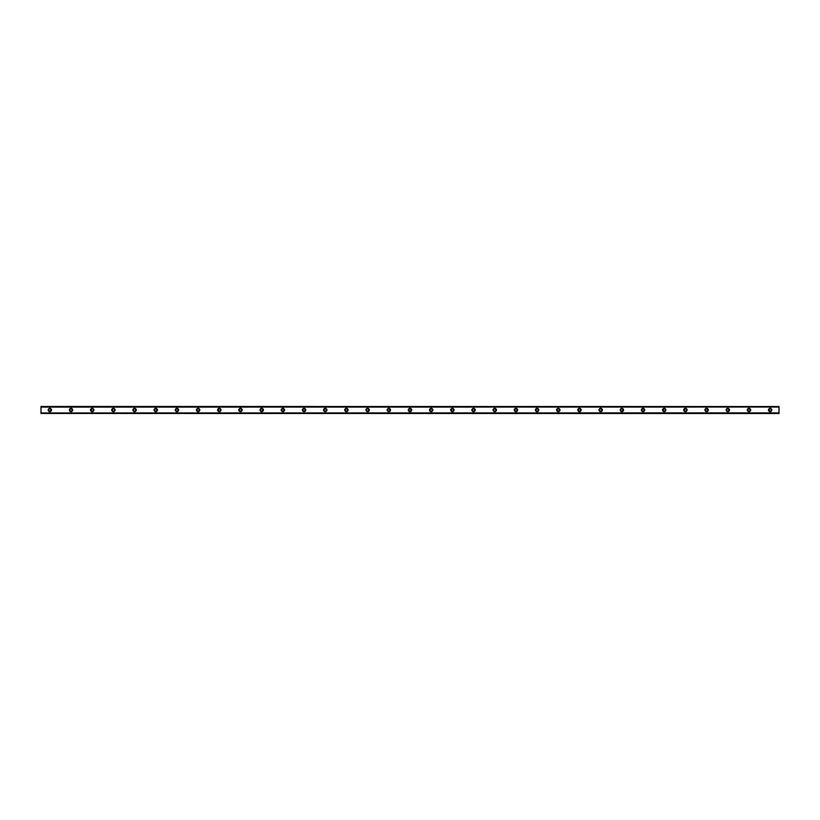<?xml version="1.0" encoding="UTF-8"?>
<svg xmlns="http://www.w3.org/2000/svg" width="820" height="820" viewBox="0 0 820 820"><rect width="100%" height="100%" fill="white"/><g stroke="black" fill="none" stroke-linecap="round" stroke-linejoin="round"><path stroke-width="1.23" d="M49.825 411.056A1.056 1.056 0 0 1 48.769 410A1.056 1.056 0 0 1 49.825 408.944A1.056 1.056 0 0 1 50.891 410A1.056 1.056 0 0 1 49.825 411.056M770.175 411.056A1.056 1.056 0 0 1 769.109 410A1.056 1.056 0 0 1 770.175 408.944A1.056 1.056 0 0 1 771.23 410A1.056 1.056 0 0 1 770.175 411.056M748.988 411.056A1.056 1.056 0 0 1 747.922 410A1.056 1.056 0 0 1 748.988 408.944A1.056 1.056 0 0 1 750.044 410A1.056 1.056 0 0 1 748.988 411.056M727.801 411.056A1.056 1.056 0 0 1 726.735 410A1.056 1.056 0 0 1 727.801 408.944A1.056 1.056 0 0 1 728.857 410A1.056 1.056 0 0 1 727.801 411.056M706.614 411.056A1.056 1.056 0 0 1 705.548 410A1.056 1.056 0 0 1 706.614 408.944A1.056 1.056 0 0 1 707.67 410A1.056 1.056 0 0 1 706.614 411.056M685.428 411.056A1.056 1.056 0 0 1 684.362 410A1.056 1.056 0 0 1 685.428 408.944A1.056 1.056 0 0 1 686.483 410A1.056 1.056 0 0 1 685.428 411.056M664.241 411.056A1.056 1.056 0 0 1 663.175 410A1.056 1.056 0 0 1 664.241 408.944A1.056 1.056 0 0 1 665.297 410A1.056 1.056 0 0 1 664.241 411.056M643.054 411.056A1.056 1.056 0 0 1 641.988 410A1.056 1.056 0 0 1 643.054 408.944A1.056 1.056 0 0 1 644.11 410A1.056 1.056 0 0 1 643.054 411.056M621.867 411.056A1.056 1.056 0 0 1 620.812 410A1.056 1.056 0 0 1 621.867 408.944A1.056 1.056 0 0 1 622.923 410A1.056 1.056 0 0 1 621.867 411.056M600.681 411.056A1.056 1.056 0 0 1 599.625 410A1.056 1.056 0 0 1 600.681 408.944A1.056 1.056 0 0 1 601.736 410A1.056 1.056 0 0 1 600.681 411.056M579.494 411.056A1.056 1.056 0 0 1 578.438 410A1.056 1.056 0 0 1 579.494 408.944A1.056 1.056 0 0 1 580.55 410A1.056 1.056 0 0 1 579.494 411.056M558.307 411.056A1.056 1.056 0 0 1 557.251 410A1.056 1.056 0 0 1 558.307 408.944A1.056 1.056 0 0 1 559.363 410A1.056 1.056 0 0 1 558.307 411.056M537.12 411.056A1.056 1.056 0 0 1 536.065 410A1.056 1.056 0 0 1 537.12 408.944A1.056 1.056 0 0 1 538.176 410A1.056 1.056 0 0 1 537.12 411.056M515.934 411.056A1.056 1.056 0 0 1 514.878 410A1.056 1.056 0 0 1 515.934 408.944A1.056 1.056 0 0 1 516.989 410A1.056 1.056 0 0 1 515.934 411.056M494.747 411.056A1.056 1.056 0 0 1 493.691 410A1.056 1.056 0 0 1 494.747 408.944A1.056 1.056 0 0 1 495.803 410A1.056 1.056 0 0 1 494.747 411.056M473.56 411.056A1.056 1.056 0 0 1 472.504 410A1.056 1.056 0 0 1 473.56 408.944A1.056 1.056 0 0 1 474.616 410A1.056 1.056 0 0 1 473.56 411.056M452.373 411.056A1.056 1.056 0 0 1 451.318 410A1.056 1.056 0 0 1 452.373 408.944A1.056 1.056 0 0 1 453.429 410A1.056 1.056 0 0 1 452.373 411.056M431.187 411.056A1.056 1.056 0 0 1 430.131 410A1.056 1.056 0 0 1 431.187 408.944A1.056 1.056 0 0 1 432.242 410A1.056 1.056 0 0 1 431.187 411.056M410 411.056A1.056 1.056 0 0 1 408.944 410A1.056 1.056 0 0 1 410 408.944A1.056 1.056 0 0 1 411.056 410A1.056 1.056 0 0 1 410 411.056M388.813 411.056A1.056 1.056 0 0 1 387.757 410A1.056 1.056 0 0 1 388.813 408.944A1.056 1.056 0 0 1 389.869 410A1.056 1.056 0 0 1 388.813 411.056M367.627 411.056A1.056 1.056 0 0 1 366.571 410A1.056 1.056 0 0 1 367.627 408.944A1.056 1.056 0 0 1 368.682 410A1.056 1.056 0 0 1 367.627 411.056M346.44 411.056A1.056 1.056 0 0 1 345.384 410A1.056 1.056 0 0 1 346.44 408.944A1.056 1.056 0 0 1 347.495 410A1.056 1.056 0 0 1 346.44 411.056M325.253 411.056A1.056 1.056 0 0 1 324.197 410A1.056 1.056 0 0 1 325.253 408.944A1.056 1.056 0 0 1 326.309 410A1.056 1.056 0 0 1 325.253 411.056M304.066 411.056A1.056 1.056 0 0 1 303.01 410A1.056 1.056 0 0 1 304.066 408.944A1.056 1.056 0 0 1 305.122 410A1.056 1.056 0 0 1 304.066 411.056M282.88 411.056A1.056 1.056 0 0 1 281.824 410A1.056 1.056 0 0 1 282.88 408.944A1.056 1.056 0 0 1 283.935 410A1.056 1.056 0 0 1 282.88 411.056M261.693 411.056A1.056 1.056 0 0 1 260.637 410A1.056 1.056 0 0 1 261.693 408.944A1.056 1.056 0 0 1 262.748 410A1.056 1.056 0 0 1 261.693 411.056M240.506 411.056A1.056 1.056 0 0 1 239.45 410A1.056 1.056 0 0 1 240.506 408.944A1.056 1.056 0 0 1 241.562 410A1.056 1.056 0 0 1 240.506 411.056M219.319 411.056A1.056 1.056 0 0 1 218.263 410A1.056 1.056 0 0 1 219.319 408.944A1.056 1.056 0 0 1 220.375 410A1.056 1.056 0 0 1 219.319 411.056M198.132 411.056A1.056 1.056 0 0 1 197.077 410A1.056 1.056 0 0 1 198.132 408.944A1.056 1.056 0 0 1 199.188 410A1.056 1.056 0 0 1 198.132 411.056M176.946 411.056A1.056 1.056 0 0 1 175.89 410A1.056 1.056 0 0 1 176.946 408.944A1.056 1.056 0 0 1 178.012 410A1.056 1.056 0 0 1 176.946 411.056M155.759 411.056A1.056 1.056 0 0 1 154.703 410A1.056 1.056 0 0 1 155.759 408.944A1.056 1.056 0 0 1 156.825 410A1.056 1.056 0 0 1 155.759 411.056M134.572 411.056A1.056 1.056 0 0 1 133.516 410A1.056 1.056 0 0 1 134.572 408.944A1.056 1.056 0 0 1 135.638 410A1.056 1.056 0 0 1 134.572 411.056M113.385 411.056A1.056 1.056 0 0 1 112.33 410A1.056 1.056 0 0 1 113.385 408.944A1.056 1.056 0 0 1 114.451 410A1.056 1.056 0 0 1 113.385 411.056M92.199 411.056A1.056 1.056 0 0 1 91.143 410A1.056 1.056 0 0 1 92.199 408.944A1.056 1.056 0 0 1 93.265 410A1.056 1.056 0 0 1 92.199 411.056M71.012 411.056A1.056 1.056 0 0 1 69.956 410A1.056 1.056 0 0 1 71.012 408.944A1.056 1.056 0 0 1 72.078 410A1.056 1.056 0 0 1 71.012 411.056M49.825 408.319A1.681 1.681 0 0 0 48.154 410A1.681 1.681 0 0 0 49.825 411.681A1.681 1.681 0 0 0 51.506 410A1.681 1.681 0 0 0 49.825 408.319M770.175 408.319A1.681 1.681 0 0 0 768.494 410A1.681 1.681 0 0 0 770.175 411.681A1.681 1.681 0 0 0 771.845 410A1.681 1.681 0 0 0 770.175 408.319M748.988 408.319A1.681 1.681 0 0 0 747.307 410A1.681 1.681 0 0 0 748.988 411.681A1.681 1.681 0 0 0 750.659 410A1.681 1.681 0 0 0 748.988 408.319M727.801 408.319A1.681 1.681 0 0 0 726.12 410A1.681 1.681 0 0 0 727.801 411.681A1.681 1.681 0 0 0 729.472 410A1.681 1.681 0 0 0 727.801 408.319M706.614 408.319A1.681 1.681 0 0 0 704.933 410A1.681 1.681 0 0 0 706.614 411.681A1.681 1.681 0 0 0 708.285 410A1.681 1.681 0 0 0 706.614 408.319M685.428 408.319A1.681 1.681 0 0 0 683.747 410A1.681 1.681 0 0 0 685.428 411.681A1.681 1.681 0 0 0 687.098 410A1.681 1.681 0 0 0 685.428 408.319M664.241 408.319A1.681 1.681 0 0 0 662.56 410A1.681 1.681 0 0 0 664.241 411.681A1.681 1.681 0 0 0 665.912 410A1.681 1.681 0 0 0 664.241 408.319M643.054 408.319A1.681 1.681 0 0 0 641.373 410A1.681 1.681 0 0 0 643.054 411.681A1.681 1.681 0 0 0 644.725 410A1.681 1.681 0 0 0 643.054 408.319M621.867 408.319A1.681 1.681 0 0 0 620.186 410A1.681 1.681 0 0 0 621.867 411.681A1.681 1.681 0 0 0 623.538 410A1.681 1.681 0 0 0 621.867 408.319M600.681 408.319A1.681 1.681 0 0 0 599 410A1.681 1.681 0 0 0 600.681 411.681A1.681 1.681 0 0 0 602.362 410A1.681 1.681 0 0 0 600.681 408.319M579.494 408.319A1.681 1.681 0 0 0 577.813 410A1.681 1.681 0 0 0 579.494 411.681A1.681 1.681 0 0 0 581.175 410A1.681 1.681 0 0 0 579.494 408.319M558.307 408.319A1.681 1.681 0 0 0 556.626 410A1.681 1.681 0 0 0 558.307 411.681A1.681 1.681 0 0 0 559.988 410A1.681 1.681 0 0 0 558.307 408.319M537.12 408.319A1.681 1.681 0 0 0 535.439 410A1.681 1.681 0 0 0 537.12 411.681A1.681 1.681 0 0 0 538.801 410A1.681 1.681 0 0 0 537.12 408.319M515.934 408.319A1.681 1.681 0 0 0 514.253 410A1.681 1.681 0 0 0 515.934 411.681A1.681 1.681 0 0 0 517.615 410A1.681 1.681 0 0 0 515.934 408.319M494.747 408.319A1.681 1.681 0 0 0 493.066 410A1.681 1.681 0 0 0 494.747 411.681A1.681 1.681 0 0 0 496.428 410A1.681 1.681 0 0 0 494.747 408.319M473.56 408.319A1.681 1.681 0 0 0 471.879 410A1.681 1.681 0 0 0 473.56 411.681A1.681 1.681 0 0 0 475.241 410A1.681 1.681 0 0 0 473.56 408.319M452.373 408.319A1.681 1.681 0 0 0 450.692 410A1.681 1.681 0 0 0 452.373 411.681A1.681 1.681 0 0 0 454.054 410A1.681 1.681 0 0 0 452.373 408.319M431.187 408.319A1.681 1.681 0 0 0 429.506 410A1.681 1.681 0 0 0 431.187 411.681A1.681 1.681 0 0 0 432.868 410A1.681 1.681 0 0 0 431.187 408.319M410 408.319A1.681 1.681 0 0 0 408.319 410A1.681 1.681 0 0 0 410 411.681A1.681 1.681 0 0 0 411.681 410A1.681 1.681 0 0 0 410 408.319M388.813 408.319A1.681 1.681 0 0 0 387.132 410A1.681 1.681 0 0 0 388.813 411.681A1.681 1.681 0 0 0 390.494 410A1.681 1.681 0 0 0 388.813 408.319M367.627 408.319A1.681 1.681 0 0 0 365.945 410A1.681 1.681 0 0 0 367.627 411.681A1.681 1.681 0 0 0 369.308 410A1.681 1.681 0 0 0 367.627 408.319M346.44 408.319A1.681 1.681 0 0 0 344.759 410A1.681 1.681 0 0 0 346.44 411.681A1.681 1.681 0 0 0 348.121 410A1.681 1.681 0 0 0 346.44 408.319M325.253 408.319A1.681 1.681 0 0 0 323.572 410A1.681 1.681 0 0 0 325.253 411.681A1.681 1.681 0 0 0 326.934 410A1.681 1.681 0 0 0 325.253 408.319M304.066 408.319A1.681 1.681 0 0 0 302.385 410A1.681 1.681 0 0 0 304.066 411.681A1.681 1.681 0 0 0 305.747 410A1.681 1.681 0 0 0 304.066 408.319M282.88 408.319A1.681 1.681 0 0 0 281.198 410A1.681 1.681 0 0 0 282.88 411.681A1.681 1.681 0 0 0 284.56 410A1.681 1.681 0 0 0 282.88 408.319M261.693 408.319A1.681 1.681 0 0 0 260.012 410A1.681 1.681 0 0 0 261.693 411.681A1.681 1.681 0 0 0 263.374 410A1.681 1.681 0 0 0 261.693 408.319M240.506 408.319A1.681 1.681 0 0 0 238.825 410A1.681 1.681 0 0 0 240.506 411.681A1.681 1.681 0 0 0 242.187 410A1.681 1.681 0 0 0 240.506 408.319M219.319 408.319A1.681 1.681 0 0 0 217.638 410A1.681 1.681 0 0 0 219.319 411.681A1.681 1.681 0 0 0 221 410A1.681 1.681 0 0 0 219.319 408.319M198.132 408.319A1.681 1.681 0 0 0 196.462 410A1.681 1.681 0 0 0 198.132 411.681A1.681 1.681 0 0 0 199.813 410A1.681 1.681 0 0 0 198.132 408.319M176.946 408.319A1.681 1.681 0 0 0 175.275 410A1.681 1.681 0 0 0 176.946 411.681A1.681 1.681 0 0 0 178.627 410A1.681 1.681 0 0 0 176.946 408.319M155.759 408.319A1.681 1.681 0 0 0 154.088 410A1.681 1.681 0 0 0 155.759 411.681A1.681 1.681 0 0 0 157.44 410A1.681 1.681 0 0 0 155.759 408.319M134.572 408.319A1.681 1.681 0 0 0 132.901 410A1.681 1.681 0 0 0 134.572 411.681A1.681 1.681 0 0 0 136.253 410A1.681 1.681 0 0 0 134.572 408.319M113.385 408.319A1.681 1.681 0 0 0 111.715 410A1.681 1.681 0 0 0 113.385 411.681A1.681 1.681 0 0 0 115.066 410A1.681 1.681 0 0 0 113.385 408.319M92.199 408.319A1.681 1.681 0 0 0 90.528 410A1.681 1.681 0 0 0 92.199 411.681A1.681 1.681 0 0 0 93.88 410A1.681 1.681 0 0 0 92.199 408.319M71.012 408.319A1.681 1.681 0 0 0 69.341 410A1.681 1.681 0 0 0 71.012 411.681A1.681 1.681 0 0 0 72.693 410A1.681 1.681 0 0 0 71.012 408.319M41 413.475L779 413.526L41 413.475L41 412.952L779 412.88L41 412.952M41 406.525L779 406.525L41 406.474L41 412.88M779 406.525L779 407.048L41 407.048M41 407.12L779 407.048M779 407.12L779 412.88M779 412.952L779 413.475"/></g></svg>

